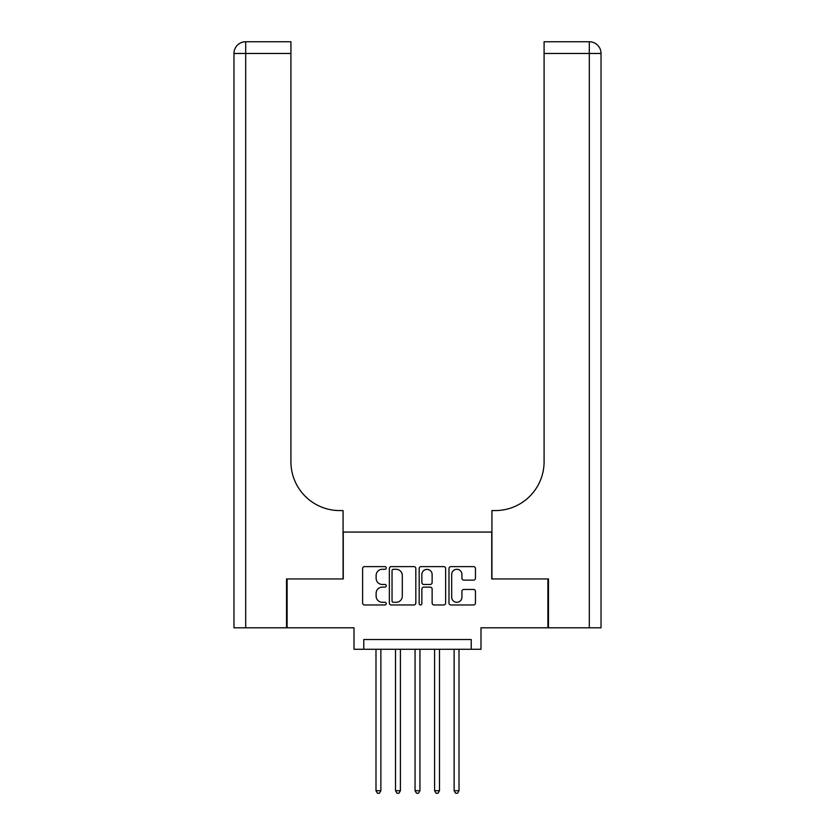 <?xml version="1.0" encoding="UTF-8"?>
<svg xmlns="http://www.w3.org/2000/svg" width="835" height="835" viewBox="0 0 835 835"><rect width="100%" height="100%" fill="white"/><g stroke="black" fill="none" stroke-linecap="round" stroke-linejoin="round"><path stroke-width="1.25" d="M386.25 567.957A1.346 1.346 0 0 0 384.904 566.621L364.53 566.621A1.921 1.921 0 0 0 362.609 568.531L362.609 603.047A1.921 1.921 0 0 0 364.53 604.968L384.904 604.968A1.346 1.346 0 0 0 386.25 603.622A1.346 1.346 0 0 0 384.904 602.285L382.263 602.285A6.137 6.137 0 0 1 376.126 596.148L376.126 593.267A6.137 6.137 0 0 1 382.263 587.13L384.904 587.13A1.346 1.346 0 0 0 386.25 585.794A1.346 1.346 0 0 0 384.904 584.448L382.263 584.448A6.137 6.137 0 0 1 376.126 578.311L376.126 575.44A6.137 6.137 0 0 1 382.263 569.303L384.904 569.303A1.346 1.346 0 0 0 386.25 567.957M473.539 580.137A1.921 1.921 0 0 0 475.459 578.217L475.459 568.531A1.921 1.921 0 0 0 473.539 566.621L450.91 566.621A1.921 1.921 0 0 0 448.99 568.531L448.99 603.047A1.921 1.921 0 0 0 450.91 604.968L473.539 604.968A1.921 1.921 0 0 0 475.459 603.047L475.459 591.347A1.921 1.921 0 0 0 473.539 589.437L463.853 589.437A1.921 1.921 0 0 0 461.932 591.347L461.932 597.15A5.125 5.125 0 0 1 456.808 602.285A5.125 5.125 0 0 1 451.683 597.15L451.683 574.428A5.125 5.125 0 0 1 456.808 569.303A5.125 5.125 0 0 1 461.932 574.428L461.932 578.217A1.921 1.921 0 0 0 463.853 580.137L473.539 580.137M471.222 649.275L480.991 649.275L480.991 627.795L547.896 627.795L547.896 578.958L491.731 578.958L491.731 532.072L343.268 532.072L343.268 578.958L287.104 578.958L287.104 627.795L354.009 627.795L354.009 649.275L471.222 649.275L471.222 639.516L363.778 639.516L363.778 649.275M415.82 568.531A1.921 1.921 0 0 0 413.909 566.621L391.281 566.621A1.921 1.921 0 0 0 389.361 568.531L389.361 603.047A1.921 1.921 0 0 0 391.281 604.968L413.909 604.968A1.921 1.921 0 0 0 415.82 603.047L415.82 568.531M421.09 566.621L443.719 566.621A1.921 1.921 0 0 1 445.639 568.531L445.639 603.047A1.921 1.921 0 0 1 443.719 604.968L434.033 604.968A1.921 1.921 0 0 1 432.123 603.047L432.123 589.051A1.921 1.921 0 0 0 430.202 587.13L423.783 587.13A1.921 1.921 0 0 0 421.863 589.051L421.863 603.622A1.346 1.346 0 0 1 420.516 604.968A1.346 1.346 0 0 1 419.18 603.622L419.18 568.531A1.921 1.921 0 0 1 421.09 566.621M393.389 569.303A1.346 1.346 0 0 0 392.043 570.639L392.043 600.939A1.346 1.346 0 0 0 393.389 602.285L396.166 602.285A6.137 6.137 0 0 0 402.303 596.148L402.303 575.44A6.137 6.137 0 0 0 396.166 569.303L393.389 569.303M432.123 574.522A5.125 5.125 0 0 0 426.988 569.397A5.125 5.125 0 0 0 421.863 574.522L421.863 582.527A1.921 1.921 0 0 0 423.783 584.448L430.202 584.448A1.921 1.921 0 0 0 432.123 582.527L432.123 574.522M375.99 649.275L375.99 790.714L380.875 790.714L380.875 649.275M380.875 790.714L379.403 793.25L377.451 793.25L375.99 790.714M286.52 578.958L343.07 578.958L343.07 510.582L339.751 510.582A48.837 48.837 0 0 1 290.914 461.745L290.914 53.471L245.688 53.471L245.688 627.795L286.52 627.795L286.52 578.958M245.688 627.795L233.967 627.795L233.967 53.471A11.721 11.721 0 0 1 245.688 41.75L290.914 41.75L290.914 53.471M339.751 510.582A48.837 48.837 0 0 1 290.914 461.745M245.688 41.75A11.721 11.721 0 0 0 233.967 53.471L245.688 53.471L245.688 41.75M589.312 627.795L589.312 53.471L601.033 53.471L601.033 627.795L548.48 627.795L548.48 578.958L491.93 578.958L491.93 510.582L495.249 510.582A48.837 48.837 0 0 0 544.086 461.745L544.086 41.75L589.312 41.75A11.721 11.721 0 0 1 601.033 53.471L601.033 510.582M495.249 510.582A48.837 48.837 0 0 0 544.086 461.745M395.519 649.275L395.519 790.714L400.403 790.714L400.403 649.275M400.403 790.714L398.942 793.25L396.99 793.25L395.519 790.714M415.058 649.275L415.058 790.714L419.942 790.714L419.942 649.275M419.942 790.714L418.481 793.25L416.519 793.25L415.058 790.714M434.597 649.275L434.597 790.714L439.481 790.714L439.481 649.275M439.481 790.714L438.01 793.25L436.058 793.25L434.597 790.714M454.125 649.275L454.125 790.714L459.01 790.714L459.01 649.275M459.01 790.714L457.549 793.25L455.597 793.25L454.125 790.714M589.312 41.75L589.312 53.471L544.086 53.471"/></g></svg>
